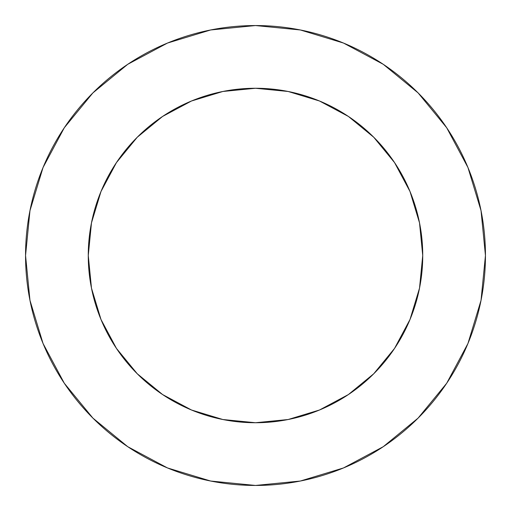 <?xml version="1.0" encoding="UTF-8"?>
<svg xmlns="http://www.w3.org/2000/svg" width="511" height="511" viewBox="0 0 511 511"><rect width="100%" height="100%" fill="white"/><g stroke="black" fill="none" stroke-linecap="round" stroke-linejoin="round"><path stroke-width="0.38" stroke-dasharray="2.56 1.92" d="M422.738 255.5A167.238 167.238 0 0 0 255.5 88.262A167.238 167.238 0 0 0 88.262 255.5L91.475 222.873L100.993 191.504L116.451 162.587L137.248 137.248L162.587 116.451L191.504 100.993L222.873 91.475L255.5 88.262L288.127 91.475L319.496 100.993L348.413 116.451L373.752 137.248L394.549 162.587L410.007 191.504L419.525 222.873L422.738 255.5L419.525 288.127L410.007 319.496L394.549 348.413L373.752 373.752L348.413 394.549L319.496 410.007L288.127 419.525L255.5 422.738L222.873 419.525L191.504 410.007L162.587 394.549L137.248 373.752L116.451 348.413L100.993 319.496L91.475 288.127L88.262 255.5A167.238 167.238 0 0 0 255.5 422.738A167.238 167.238 0 0 0 422.738 255.5M446.652 383.314L467.948 343.501L481.03 300.359L485.45 255.5A229.95 229.95 0 0 0 255.5 25.55A229.95 229.95 0 0 0 25.55 255.5A229.95 229.95 0 0 0 255.5 485.45A229.95 229.95 0 0 0 485.45 255.5L481.03 210.641L467.948 167.499L446.697 127.744M383.314 64.348L343.501 43.052L300.359 29.97L255.5 25.55L210.641 29.97L167.499 43.052L127.744 64.303M64.348 127.686L43.052 167.499L29.97 210.641L25.55 255.5L29.97 300.359L43.052 343.501L64.303 383.256M127.686 446.652L167.499 467.948L210.641 481.03L255.5 485.45L300.359 481.03L343.501 467.948L383.256 446.697"/><path stroke-width="0.77" d="M88.262 255.5A167.238 167.238 0 0 1 255.5 88.262A167.238 167.238 0 0 1 422.738 255.5A167.238 167.238 0 0 1 255.5 422.738A167.238 167.238 0 0 1 88.262 255.5L91.475 288.127L100.993 319.496L116.451 348.413L137.248 373.752L162.587 394.549L191.504 410.007L222.873 419.525L255.5 422.738L288.127 419.525L319.496 410.007L348.413 394.549L373.752 373.752L394.549 348.413L410.007 319.496L419.525 288.127L422.738 255.5L419.525 222.873L410.007 191.504L394.549 162.587L373.752 137.248L348.413 116.451L319.496 100.993L288.127 91.475L255.5 88.262L222.873 91.475L191.504 100.993L162.587 116.451L137.248 137.248L116.451 162.587L100.993 191.504L91.475 222.873L88.262 255.5M25.55 255.5A229.95 229.95 0 0 1 255.5 25.55A229.95 229.95 0 0 1 485.45 255.5A229.95 229.95 0 0 1 255.5 485.45A229.95 229.95 0 0 1 25.55 255.5L29.97 300.359L43.052 343.501L64.303 383.256L92.9 418.1L127.744 446.697L167.499 467.948L210.641 481.03L255.5 485.45L300.359 481.03L343.501 467.948L383.256 446.697L418.1 418.1L446.697 383.256L467.948 343.501L481.03 300.359L485.45 255.5L481.03 210.641L467.948 167.499L446.697 127.744L418.1 92.9L383.256 64.303L343.501 43.052L300.359 29.97L255.5 25.55L210.641 29.97L167.499 43.052L127.744 64.303L92.9 92.9L64.303 127.744L43.052 167.499L29.97 210.641L25.55 255.5M446.697 127.744L418.1 92.9L383.314 64.348M127.744 64.303L92.9 92.9L64.348 127.686M64.303 383.256L92.9 418.1L127.686 446.652M383.256 446.697L418.1 418.1L446.652 383.314"/></g></svg>
